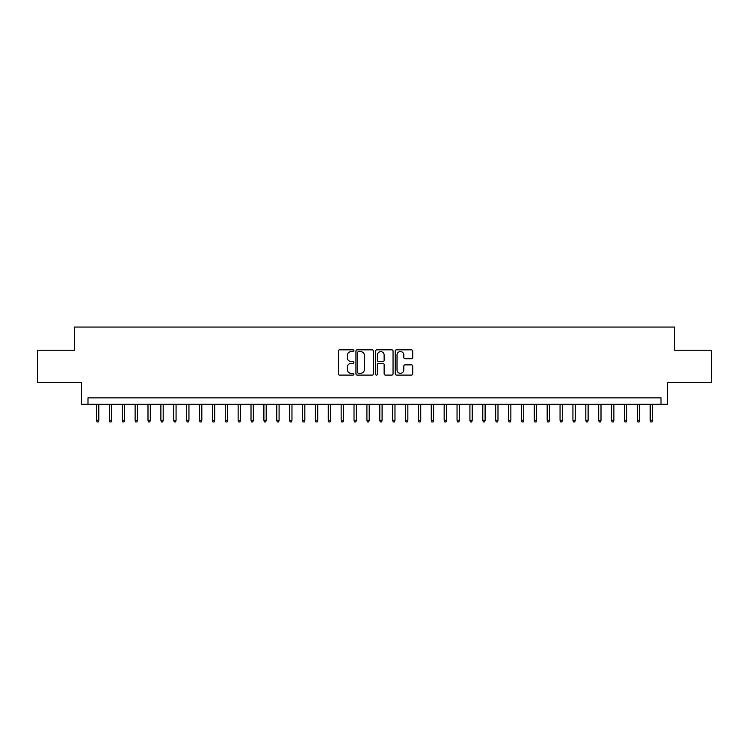 <?xml version="1.0" encoding="UTF-8"?>
<svg xmlns="http://www.w3.org/2000/svg" width="749" height="749" viewBox="0 0 749 749"><rect width="100%" height="100%" fill="white"/><g stroke="black" fill="none" stroke-linecap="round" stroke-linejoin="round"><path stroke-width="1.12" d="M353.893 350.71A0.889 0.889 0 0 0 353.013 349.82L339.587 349.82A1.264 1.264 0 0 0 338.323 351.084L338.323 373.835A1.264 1.264 0 0 0 339.587 375.099L353.013 375.099A0.889 0.889 0 0 0 353.893 374.219A0.889 0.889 0 0 0 353.013 373.33L351.272 373.33A4.045 4.045 0 0 1 347.227 369.285L347.227 367.394A4.045 4.045 0 0 1 351.272 363.349L353.013 363.349A0.889 0.889 0 0 0 353.893 362.46A0.889 0.889 0 0 0 353.013 361.58L351.272 361.58A4.045 4.045 0 0 1 347.227 357.535L347.227 355.635A4.045 4.045 0 0 1 351.272 351.59L353.013 351.59A0.889 0.889 0 0 0 353.893 350.71M411.435 358.734A1.264 1.264 0 0 0 412.699 357.47L412.699 351.084A1.264 1.264 0 0 0 411.435 349.82L396.521 349.82A1.264 1.264 0 0 0 395.257 351.084L395.257 373.835A1.264 1.264 0 0 0 396.521 375.099L411.435 375.099A1.264 1.264 0 0 0 412.699 373.835L412.699 366.13A1.264 1.264 0 0 0 411.435 364.866L405.059 364.866A1.264 1.264 0 0 0 403.795 366.13L403.795 369.95A3.38 3.38 0 0 1 400.415 373.33A3.38 3.38 0 0 1 397.026 369.95L397.026 354.97A3.38 3.38 0 0 1 400.415 351.59A3.38 3.38 0 0 1 403.795 354.97L403.795 357.47A1.264 1.264 0 0 0 405.059 358.734L411.435 358.734M661.011 404.31L667.443 404.31L667.443 382.421L711.55 382.421L711.55 350.223L674.531 350.223L674.531 327.051L74.469 327.051L74.469 350.223L37.45 350.223L37.45 382.421L81.557 382.421L81.557 404.31L661.011 404.31L661.011 397.869L87.989 397.869L87.989 404.31M373.395 351.084A1.264 1.264 0 0 0 372.131 349.82L357.217 349.82A1.264 1.264 0 0 0 355.953 351.084L355.953 373.835A1.264 1.264 0 0 0 357.217 375.099L372.131 375.099A1.264 1.264 0 0 0 373.395 373.835L373.395 351.084M376.869 349.82L391.783 349.82A1.264 1.264 0 0 1 393.047 351.084L393.047 373.835A1.264 1.264 0 0 1 391.783 375.099L385.398 375.099A1.264 1.264 0 0 1 384.134 373.835L384.134 364.613A1.264 1.264 0 0 0 382.87 363.349L378.638 363.349A1.264 1.264 0 0 0 377.374 364.613L377.374 374.219A0.889 0.889 0 0 1 376.494 375.099A0.889 0.889 0 0 1 375.605 374.219L375.605 351.084A1.264 1.264 0 0 1 376.869 349.82M358.602 351.59A0.889 0.889 0 0 0 357.722 352.479L357.722 372.45A0.889 0.889 0 0 0 358.602 373.33L360.438 373.33A4.045 4.045 0 0 0 364.482 369.285L364.482 355.635A4.045 4.045 0 0 0 360.438 351.59L358.602 351.59M384.134 355.035A3.38 3.38 0 0 0 380.754 351.656A3.38 3.38 0 0 0 377.374 355.035L377.374 360.316A1.264 1.264 0 0 0 378.638 361.58L382.87 361.58A1.264 1.264 0 0 0 384.134 360.316L384.134 355.035M98.812 420.273L98.297 421.949L97.005 421.949L96.49 420.273L98.812 420.273L98.812 404.31M96.49 420.273L96.49 404.31M111.685 420.273L111.17 421.949L109.878 421.949L109.363 420.273L111.685 420.273L111.685 404.31M109.363 420.273L109.363 404.31M124.559 420.273L124.044 421.949L122.761 421.949L122.246 420.273L124.559 420.273L124.559 404.31M122.246 420.273L122.246 404.31M137.442 420.273L136.927 421.949L135.635 421.949L135.12 420.273L137.442 420.273L137.442 404.31M135.12 420.273L135.12 404.31M150.315 420.273L149.8 421.949L148.508 421.949L147.993 420.273L150.315 420.273L150.315 404.31M147.993 420.273L147.993 404.31M163.188 420.273L162.673 421.949L161.391 421.949L160.876 420.273L163.188 420.273L163.188 404.31M160.876 420.273L160.876 404.31M176.071 420.273L175.556 421.949L174.264 421.949L173.749 420.273L176.071 420.273L176.071 404.31M173.749 420.273L173.749 404.31M188.945 420.273L188.43 421.949L187.147 421.949L186.632 420.273L188.945 420.273L188.945 404.31M186.632 420.273L186.632 404.31M201.818 420.273L201.303 421.949L200.02 421.949L199.506 420.273L201.818 420.273L201.818 404.31M199.506 420.273L199.506 404.31M214.701 420.273L214.186 421.949L212.894 421.949L212.379 420.273L214.701 420.273L214.701 404.31M212.379 420.273L212.379 404.31M227.574 420.273L227.059 421.949L225.777 421.949L225.262 420.273L227.574 420.273L227.574 404.31M225.262 420.273L225.262 404.31M240.457 420.273L239.942 421.949L238.65 421.949L238.135 420.273L240.457 420.273L240.457 404.31M238.135 420.273L238.135 404.31M253.331 420.273L252.816 421.949L251.524 421.949L251.009 420.273L253.331 420.273L253.331 404.31M251.009 420.273L251.009 404.31M266.204 420.273L265.689 421.949L264.406 421.949L263.891 420.273L266.204 420.273L266.204 404.31M263.891 420.273L263.891 404.31M279.087 420.273L278.572 421.949L277.28 421.949L276.765 420.273L279.087 420.273L279.087 404.31M276.765 420.273L276.765 404.31M291.96 420.273L291.445 421.949L290.153 421.949L289.638 420.273L291.96 420.273L291.96 404.31M289.638 420.273L289.638 404.31M304.834 420.273L304.319 421.949L303.036 421.949L302.521 420.273L304.834 420.273L304.834 404.31M302.521 420.273L302.521 404.31M317.716 420.273L317.202 421.949L315.909 421.949L315.395 420.273L317.716 420.273L317.716 404.31M315.395 420.273L315.395 404.31M330.59 420.273L330.075 421.949L328.783 421.949L328.268 420.273L330.59 420.273L330.59 404.31M328.268 420.273L328.268 404.31M343.463 420.273L342.948 421.949L341.666 421.949L341.151 420.273L343.463 420.273L343.463 404.31M341.151 420.273L341.151 404.31M356.346 420.273L355.831 421.949L354.539 421.949L354.024 420.273L356.346 420.273L356.346 404.31M354.024 420.273L354.024 404.31M369.22 420.273L368.705 421.949L367.422 421.949L366.907 420.273L369.22 420.273L369.22 404.31M366.907 420.273L366.907 404.31M382.093 420.273L381.578 421.949L380.295 421.949L379.78 420.273L382.093 420.273L382.093 404.31M379.78 420.273L379.78 404.31M394.976 420.273L394.461 421.949L393.169 421.949L392.654 420.273L394.976 420.273L394.976 404.31M392.654 420.273L392.654 404.31M407.849 420.273L407.334 421.949L406.052 421.949L405.537 420.273L407.849 420.273L407.849 404.31M405.537 420.273L405.537 404.31M420.732 420.273L420.217 421.949L418.925 421.949L418.41 420.273L420.732 420.273L420.732 404.31M418.41 420.273L418.41 404.31M433.605 420.273L433.091 421.949L431.798 421.949L431.284 420.273L433.605 420.273L433.605 404.31M431.284 420.273L431.284 404.31M446.479 420.273L445.964 421.949L444.681 421.949L444.166 420.273L446.479 420.273L446.479 404.31M444.166 420.273L444.166 404.31M459.362 420.273L458.847 421.949L457.555 421.949L457.04 420.273L459.362 420.273L459.362 404.31M457.04 420.273L457.04 404.31M472.235 420.273L471.72 421.949L470.428 421.949L469.913 420.273L472.235 420.273L472.235 404.31M469.913 420.273L469.913 404.31M485.109 420.273L484.594 421.949L483.311 421.949L482.796 420.273L485.109 420.273L485.109 404.31M482.796 420.273L482.796 404.31M497.991 420.273L497.476 421.949L496.184 421.949L495.669 420.273L497.991 420.273L497.991 404.31M495.669 420.273L495.669 404.31M510.865 420.273L510.35 421.949L509.058 421.949L508.543 420.273L510.865 420.273L510.865 404.31M508.543 420.273L508.543 404.31M523.738 420.273L523.223 421.949L521.941 421.949L521.426 420.273L523.738 420.273L523.738 404.31M521.426 420.273L521.426 404.31M536.621 420.273L536.106 421.949L534.814 421.949L534.299 420.273L536.621 420.273L536.621 404.31M534.299 420.273L534.299 404.31M549.494 420.273L548.98 421.949L547.697 421.949L547.182 420.273L549.494 420.273L549.494 404.31M547.182 420.273L547.182 404.31M562.368 420.273L561.853 421.949L560.57 421.949L560.055 420.273L562.368 420.273L562.368 404.31M560.055 420.273L560.055 404.31M575.251 420.273L574.736 421.949L573.444 421.949L572.929 420.273L575.251 420.273L575.251 404.31M572.929 420.273L572.929 404.31M588.124 420.273L587.609 421.949L586.327 421.949L585.812 420.273L588.124 420.273L588.124 404.31M585.812 420.273L585.812 404.31M601.007 420.273L600.492 421.949L599.2 421.949L598.685 420.273L601.007 420.273L601.007 404.31M598.685 420.273L598.685 404.31M613.88 420.273L613.365 421.949L612.073 421.949L611.559 420.273L613.88 420.273L613.88 404.31M611.559 420.273L611.559 404.31M626.754 420.273L626.239 421.949L624.956 421.949L624.441 420.273L626.754 420.273L626.754 404.31M624.441 420.273L624.441 404.31M639.637 420.273L639.122 421.949L637.83 421.949L637.315 420.273L639.637 420.273L639.637 404.31M637.315 420.273L637.315 404.31M652.51 420.273L651.995 421.949L650.703 421.949L650.188 420.273L652.51 420.273L652.51 404.31M650.188 420.273L650.188 404.31"/></g></svg>
